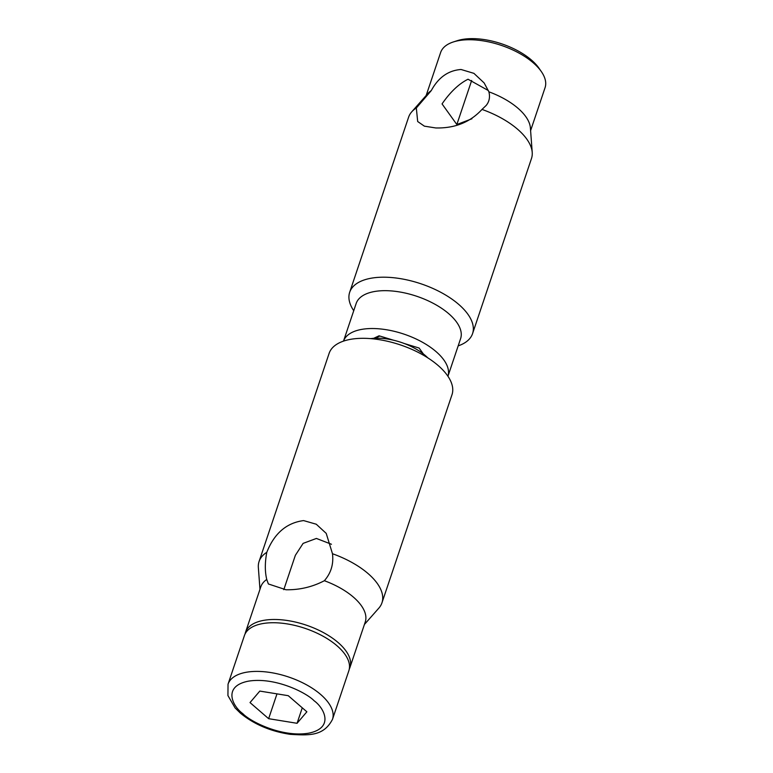 <?xml version="1.0" encoding="UTF-8"?>
<svg xmlns="http://www.w3.org/2000/svg" width="773" height="773" viewBox="0 0 773 773"><rect width="100%" height="100%" fill="white"/><g stroke="black" fill="none" stroke-linecap="round" stroke-linejoin="round"><path stroke-width="1.16" d="M482.004 109.418C470.187 122.25 454.766 128.424 435.73 127.951L424.387 126.163L417.681 121.525L416.328 108.007L431.286 90.586C438.368 77.474 448.282 70.44 461.046 69.493L473.907 73.348L484.13 82.933L488.894 91.813C490.208 97.098 489.299 101.65 486.159 105.466L482.004 109.418A64.826 30.756 -161.4 0 1 532.22 152.387A64.826 30.756 -161.4 0 1 531.486 158.504L472.564 333.617A64.826 30.756 18.6 0 1 458.176 345.869M353.734 310.717A64.826 30.756 18.6 0 1 349.686 292.262A64.826 30.756 18.6 0 1 385.495 277.217A64.826 30.756 18.6 0 1 448.891 297.074A64.826 30.756 18.6 0 1 472.564 333.617M386.606 290.687A55.096 26.147 18.6 0 1 440.494 307.567A55.096 26.147 18.6 0 1 460.611 338.622L447.944 376.267A55.096 26.147 18.6 0 0 427.566 345.309A55.096 26.147 18.6 0 0 373.871 328.544A55.096 26.147 18.6 0 0 343.502 341.115L356.169 303.48A55.096 26.147 18.6 0 1 386.606 290.687M530.597 130.656L545.062 87.687A55.096 26.147 -161.4 0 0 541.322 71.56A55.096 26.147 -161.4 0 0 471.057 39.752A55.096 26.147 -161.4 0 0 453.355 41.955A55.096 26.147 -161.4 0 0 440.62 52.535L426.155 95.514M532.22 152.387L530.394 127.912A55.096 26.147 -161.4 0 0 488.894 91.813M541.322 71.56L538.994 68.208A51.211 24.301 -161.4 0 0 473.685 38.65A51.211 24.301 -161.4 0 0 457.23 40.698L453.355 41.955M416.328 108.007A64.826 30.756 -161.4 0 0 411.738 111.834A64.826 30.756 -161.4 0 0 408.617 117.148L349.686 292.262M488.401 90.586L468.032 79.233C458.949 83.764 450.282 91.987 442.05 103.911L456.843 124.53L471.907 118.781M431.286 90.586A55.096 26.147 -161.4 0 0 427.981 93.446L411.738 111.834M456.843 124.53L471.665 80.479M423.343 353.928L419.111 348.043L404.202 343.483M393.447 340.197L379.079 335.811L373.659 338.323M375.031 338.245L379.804 336.033M370.711 338.632A41.491 19.683 18.6 0 1 377.862 338.197L379.185 338.226A41.491 19.683 18.6 0 1 417.555 349.947L418.734 350.681A41.491 19.683 18.6 0 1 427.778 357.831M381.959 602.824L451.992 394.723A64.826 30.756 -161.4 0 0 428.319 358.189A64.826 30.756 -161.4 0 0 364.933 338.332A64.826 30.756 -161.4 0 0 329.114 353.377L259.081 561.469A64.826 30.756 18.6 0 1 266.791 552.328C274.251 533.428 286.522 522.848 303.596 520.587L316.263 524.22L326.216 533.38L332.477 553.739A64.826 30.756 18.6 0 1 381.959 602.824A64.826 30.756 18.6 0 1 378.838 608.138L364.421 624.468M332.477 553.739C333.743 564.058 331.037 573.054 324.36 580.716C312.369 586.978 299.576 589.992 285.962 589.76L268.366 583.963L266.753 579.479C264.849 571.634 264.859 562.589 266.791 552.328M331.443 544.26L316.408 538.443L303.113 543.39L295.354 555.323M245.08 633.947A55.096 26.147 18.6 0 1 245.514 632.285A55.096 26.147 18.6 0 1 275.951 619.502A55.096 26.147 18.6 0 1 329.839 636.382A55.096 26.147 18.6 0 1 349.956 667.437A55.096 26.147 18.6 0 1 349.299 669.022M324.36 580.716A55.096 26.147 18.6 0 1 365.243 622.014L349.956 667.437M259.97 589.316L258.356 567.595A64.826 30.756 18.6 0 1 259.081 561.469M245.514 632.285L260.801 586.862A55.096 26.147 18.6 0 1 266.753 579.479M274.859 622.748A55.096 26.147 18.6 0 1 328.747 639.629A55.096 26.147 18.6 0 1 348.865 670.684L332.487 719.354A55.096 26.147 18.6 0 0 320.679 694.492A55.096 26.147 18.6 0 0 258.482 671.418A55.096 26.147 18.6 0 0 228.035 684.211L244.423 635.532A55.096 26.147 18.6 0 1 274.859 622.748M268.637 718.687L250.017 702.58L259.815 691.081L288.252 695.69L306.871 711.798L297.064 723.296L268.637 718.687L276.985 693.864M297.064 723.296L302.272 707.817M314.109 700.763C324.341 708.116 334.516 728.098 308.533 733.21C281.72 737.616 250.143 721.489 242.78 713.614C232.538 706.261 222.363 686.279 248.355 681.168C275.159 676.762 306.736 692.888 314.109 700.763M228.035 684.211L227.938 695.584L235.089 707.933L240.355 713.112C254.008 724.33 270.656 731.413 290.31 734.35C308.9 735.413 323.636 736.418 332.487 719.354M295.363 555.304L283.788 589.673"/></g></svg>
